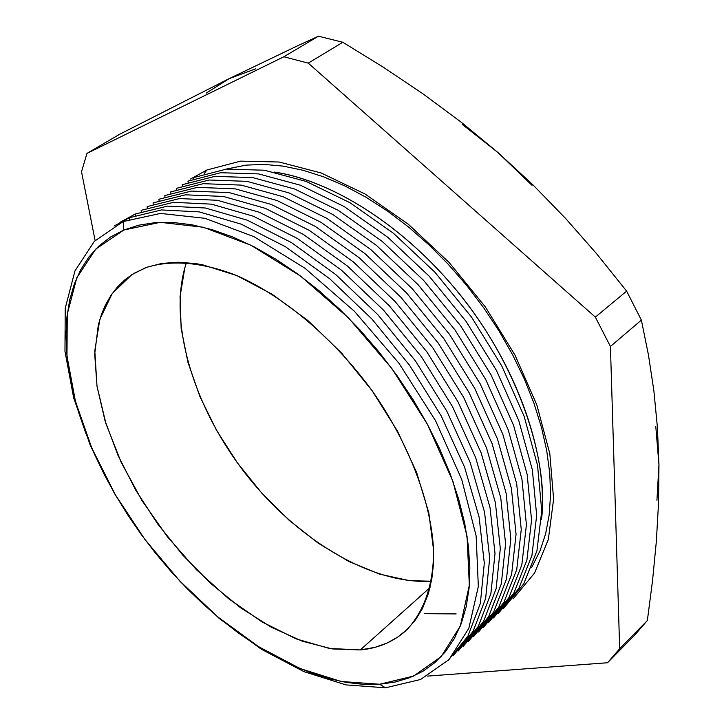 <?xml version="1.0" encoding="UTF-8"?>
<svg xmlns="http://www.w3.org/2000/svg" width="724" height="724" viewBox="0 0 724 724"><rect width="100%" height="100%" fill="white"/><g stroke="black" fill="none" stroke-linecap="round" stroke-linejoin="round"><path stroke-width="1.09" d="M206.793 170.04L204.213 173.651L206.793 170.04M274.64 172.095C320.433 178.557 391.729 213.797 454.183 287.564C516.809 361.357 549.435 459.378 541.498 519.28C548.168 457.342 519.696 372.263 465.432 301.591C411.096 230.974 336.207 181.579 274.64 172.095M431.404 581.218L409.612 580.675L379.602 574.15L348.85 561.48L318.379 543.281L289.102 520.266L261.862 493.198L237.445 462.935L216.567 430.364L199.86 396.435L187.896 362.136L181.163 328.533L180.05 296.713L184.819 267.826L186.466 262.55C167.38 320.044 192.62 404.816 244.024 471.776C295.51 538.674 370.932 584.874 431.404 581.209M360.308 649.935L329.32 648.451L296.089 638.867L262.007 621.916L228.395 598.531L196.448 569.716L167.271 536.611L141.877 500.393L121.17 462.328L105.966 423.757L96.989 386.091L94.799 350.814L99.803 319.474L112.166 293.618L131.741 274.731L145.153 267.898C170.176 259.518 201.779 261.853 236.848 275.6C284.179 296.55 334.117 338.705 372.462 391.168C409.494 444.418 431.477 502.99 433.613 550.892C433.45 585.698 423.468 613.128 405.558 630.966C393.159 641.962 378.073 648.279 360.308 649.935L430.047 587.553L360.308 649.935L375.032 647.337L386.933 643.12L397.757 637.093L407.395 629.256L415.694 619.644L422.554 608.305L428.472 593.345L431.866 578.576L433.386 564.82L433.586 550.095L428.789 512.71L416.608 472.401L397.431 431.024L372.055 390.607L341.692 353.167L307.863 320.551L272.251 294.297L236.63 275.509L202.648 264.812L195.715 263.599L178.068 262.206L161.705 263.455L146.9 267.247L133.741 273.473L125.062 279.636L117.415 287.012L110.872 295.492L105.414 305.039L101.722 313.709L98.319 324.931L94.699 354.009L97.007 386.218L104.926 420.391L118.021 455.423L135.786 490.239L157.606 523.814L182.837 555.19L210.738 583.463L240.522 607.744L271.346 627.237L302.252 641.183L332.262 648.93L360.308 649.935M123.152 221.553L123.831 230.033L160.212 222.331L203.372 227.255L251.101 245.318L300.569 276.07L348.579 317.99L391.847 368.498L427.395 424.237L452.925 481.406L467.043 536.212L469.342 585.3L460.31 626.025L441.178 656.596L413.63 676.071L379.629 684.243L385.512 687.8L420.544 679.501L448.998 659.591L468.853 628.26L478.338 586.44L476.148 535.968L461.758 479.569L435.558 420.707L398.996 363.303L354.443 311.32L304.985 268.242L254.034 236.712L204.91 218.295L160.52 213.426L123.152 221.553L160.52 213.426L204.91 218.295L254.034 236.712L304.985 268.242L354.443 311.32L398.996 363.303L435.558 420.707L461.758 479.569L476.148 535.968L478.338 586.44L468.853 628.26L448.998 659.591L420.544 679.501L385.512 687.8L345.982 684.904L303.935 671.646L261.21 649.138L219.49 618.667L180.267 581.616L144.881 539.443L114.582 493.668L90.491 445.894L73.649 397.829L64.97 351.321L65.223 308.324L74.943 270.948L94.337 241.336L123.152 221.553L94.337 241.336L74.943 270.948L65.223 308.324L64.97 351.321L73.649 397.829L90.491 445.894L114.582 493.668L144.881 539.443L180.267 581.616L219.49 618.667L261.21 649.138L303.935 671.646L345.982 684.904L385.512 687.8L379.629 684.243L341.185 681.492L300.234 668.614L258.577 646.686L217.852 616.948L179.543 580.766L144.981 539.57L115.378 494.854L91.858 448.201L75.423 401.304L66.979 355.964L67.269 314.116L76.798 277.799L95.74 249.11L123.831 230.033L123.152 221.553M129.198 217.779L129.306 219.173L129.198 217.779L161.497 209.933L199.317 211.897L241.237 224.178L285.428 246.703L329.746 278.776L371.928 319.031L409.712 365.493L441.124 415.766L464.591 467.188L479.116 517.126L484.311 563.182L480.356 603.364L467.912 636.161L448.002 660.623L467.912 636.161L480.356 603.364L484.311 563.182L479.116 517.126L464.591 467.188L441.124 415.766L409.712 365.493L371.928 319.031L329.746 278.776L285.428 246.703L241.237 224.178L199.317 211.897L161.497 209.933L129.198 217.779L114.003 226.078L129.198 217.779M135.207 214.032L135.325 215.408L135.207 214.032L167.552 206.123L205.39 208.005L247.3 220.187L291.446 242.585L335.701 274.532L377.792 314.641L415.486 360.968L446.789 411.105L470.148 462.428L484.573 512.284L489.677 558.294L485.632 598.458L473.125 631.274L453.161 655.781L473.125 631.274L485.632 598.458L489.677 558.294L484.573 512.284L470.148 462.428L446.789 411.105L415.486 360.968L377.792 314.641L335.701 274.532L291.446 242.585L247.3 220.187L205.39 208.005L167.552 206.123L135.207 214.032L120.003 222.34L135.207 214.032M141.198 210.304L141.307 211.661L141.198 210.304L173.57 202.331L211.426 204.141L253.328 216.214L297.437 238.495L341.628 270.305L383.639 310.279L421.223 356.461L452.419 406.481L475.677 457.686L490.003 507.47L495.008 553.435L490.89 593.58L478.311 626.414L458.301 650.966L478.311 626.414L490.89 593.58L495.008 553.435L490.003 507.47L475.677 457.686L452.419 406.481L421.223 356.461L383.639 310.279L341.628 270.305L297.437 238.495L253.328 216.214L211.426 204.141L173.57 202.331L141.198 210.304M147.144 206.593L147.262 207.933L147.144 206.593L179.57 198.566L217.435 200.286L259.319 212.268L303.392 234.431L347.52 266.106L389.44 305.935L426.934 351.991L458.021 401.874L481.17 452.98L495.397 502.682L500.311 548.593L496.112 588.73L483.469 621.581L463.405 646.179L483.469 621.581L496.112 588.73L500.311 548.593L495.397 502.682L481.17 452.98L458.021 401.874L426.934 351.991L389.44 305.935L347.52 266.106L303.392 234.431L259.319 212.268L217.435 200.286L179.57 198.566L147.144 206.593M153.072 202.901L153.18 204.231L153.072 202.901L185.525 194.81L223.408 196.457L265.283 208.34L309.311 230.386L353.375 261.925L395.214 301.618L432.608 347.538L463.595 397.295L486.637 448.292L500.764 497.922L505.587 543.787L501.307 583.897L488.6 616.767L468.482 641.41L488.6 616.767L501.307 583.897L505.587 543.787L500.764 497.922L486.637 448.292L463.595 397.295L432.608 347.538L395.214 301.618L353.375 261.925L309.311 230.386L265.283 208.34L223.408 196.457L185.525 194.81L153.072 202.901M158.963 199.227L159.072 200.539L158.963 199.227L191.462 191.082L229.354 192.656L271.21 204.43L315.202 226.359L359.204 257.771L400.96 297.329L438.255 343.113L469.143 392.743L492.076 443.64L506.103 493.18L510.836 539L506.474 579.1L493.705 611.988L473.541 636.668L493.705 611.988L506.474 579.1L510.836 539L506.103 493.18L492.076 443.64L469.143 392.743L438.255 343.113L400.96 297.329L359.204 257.771L315.202 226.359L271.21 204.43L229.354 192.656L191.462 191.082L158.963 199.227M164.828 195.571L164.936 196.874L164.828 195.571L197.362 187.371L235.273 188.864L277.111 200.548L321.058 222.358L365.005 253.644L406.671 293.057L443.875 338.705L474.654 388.218L497.488 439.006L511.406 488.474L516.058 534.24L511.624 574.322L498.782 607.219L478.573 631.952L498.782 607.219L511.624 574.322L516.058 534.24L511.406 488.474L497.488 439.006L474.654 388.218L443.875 338.705L406.671 293.057L365.005 253.644L321.058 222.358L277.111 200.548L235.273 188.864L197.362 187.371L164.828 195.571M170.665 191.932L170.764 193.227L170.665 191.932L203.227 183.679L241.146 185.1L282.975 196.675L326.886 218.377L370.76 249.536L412.354 288.813L449.459 334.325L480.13 383.72L502.863 434.4L516.692 483.786L521.253 529.506L516.737 569.571L503.841 602.486L483.578 627.255L503.841 602.486L516.737 569.571L521.253 529.506L516.692 483.786L502.863 434.4L480.13 383.72L449.459 334.325L412.354 288.813L370.76 249.536L326.886 218.377L282.975 196.675L241.146 185.1L203.227 183.679L170.665 191.932M176.466 188.312L176.575 189.588L176.466 188.312L209.073 180.014L247.002 181.353L288.813 192.837L332.687 214.422L376.498 245.445L418.001 284.595L455.016 329.972L485.587 379.24L508.212 429.821L521.941 479.125L526.411 524.8L521.832 564.847L508.863 597.771L488.555 622.586L508.863 597.771L521.832 564.847L526.411 524.8L521.941 479.125L508.212 429.821L485.587 379.24L455.016 329.972L418.001 284.595L376.498 245.445L332.687 214.422L288.813 192.837L247.002 181.353L209.073 180.014L176.466 188.312M182.24 184.71L182.348 185.977L182.24 184.71L214.883 176.357L252.821 177.624L294.623 189.009L338.452 210.485L382.2 241.382L423.621 280.396L460.536 325.646L491.008 374.788L513.533 425.26L527.172 474.491L531.552 520.113L526.891 560.141L513.868 593.083L493.515 617.934L513.868 593.083L526.891 560.141L531.552 520.113L527.172 474.491L513.533 425.26L491.008 374.788L460.536 325.646L423.621 280.396L382.2 241.382L338.452 210.485L294.623 189.009L252.821 177.624L214.883 176.357L182.24 184.71M187.987 181.136L188.095 182.385L187.987 181.136L220.657 172.719L258.613 173.914L300.397 185.208L344.19 206.566L387.874 237.336L429.214 276.224L466.03 321.338L496.402 370.362L518.827 420.734L532.366 469.885L536.665 515.452L531.932 555.471L518.846 588.422L498.438 613.309L518.846 588.422L531.932 555.471L536.665 515.452L532.366 469.885L518.827 420.734L496.402 370.362L466.03 321.338L429.214 276.224L387.874 237.336L344.19 206.566L300.397 185.208L258.613 173.914L220.657 172.719L187.987 181.136M193.706 177.57L193.815 178.801L193.706 177.57L226.413 169.108L264.378 170.221L306.143 181.425L349.891 202.675L393.512 233.318L434.771 272.07L471.496 317.058L501.768 365.955L524.095 416.228L537.534 465.297L541.751 510.818L536.946 550.81L523.796 583.779L503.352 608.712L523.796 583.779L536.946 550.81L541.751 510.818L537.534 465.297L524.095 416.228L501.768 365.955L471.496 317.058L434.771 272.07L393.512 233.318L349.891 202.675L306.143 181.425L264.378 170.221L226.413 169.108L193.706 177.57M532.022 185.335L498.021 152.592L461.351 122.302L423.133 93.957L383.584 67.377L342.823 42.273L318.479 36.2L298.161 45.512L318.479 36.2L283.844 56.771L86.971 153.407L119.849 134.148L86.971 153.407L81.513 171.724L95.106 240.549L81.513 171.724L86.971 153.407L283.844 56.771L308.261 63.133L595.336 317.112L610.432 346.47L641.374 320.099L626.64 291.148L595.336 317.112L610.432 346.47L619.672 648.695L607.545 662.75L427.486 676.098L607.545 662.75L619.672 648.695L647.365 620.495L619.672 648.695L610.432 346.47L641.374 320.099L648.487 355.167L641.374 320.099L626.64 291.148L596.829 254.006L565.67 218.521L532.828 184.729L498.021 152.592L461.351 122.302L423.133 93.957L383.584 67.377L342.823 42.273L318.479 36.2L283.844 56.771L308.261 63.133L342.823 42.273L308.261 63.133L595.336 317.112L626.64 291.148L596.829 254.006L565.67 218.521L532.828 184.729L498.021 152.592L462.156 124.302M607.825 662.46L635.238 634.523L647.365 620.495L652.514 580.874L656.324 541.652L658.541 502.918L658.958 464.699L657.401 427.241L653.872 390.779L648.487 355.167L653.872 390.779L657.401 427.241L658.958 464.699L658.541 502.918L656.324 541.652L652.514 580.874L647.365 620.495L635.102 634.658M298.161 45.512L229.055 78.69L119.849 134.148L229.055 78.69L298.161 45.512M531.706 567.354L540.086 550.692L545.634 533.742L549.154 515.099L550.557 494.926L549.769 473.433L546.747 450.835L541.489 427.395L534.004 403.386L524.366 379.095L512.655 354.841L499.008 330.913L483.596 307.646L466.6 285.337L448.237 264.269L428.762 244.712L408.427 226.911L387.494 211.073L366.235 197.371L344.923 185.95L323.818 176.9L303.175 170.294L283.22 166.131L264.16 164.42L246.196 165.108L225.671 169.19M123.831 230.033L138.8 225.173L155.253 222.621L173.063 222.476L192.059 224.793L212.051 229.644L232.829 237.01L254.169 246.875L275.808 259.183L297.492 273.799L318.922 290.596L339.846 309.383L359.964 329.927L379.023 351.982L396.761 375.258L412.961 399.449L427.395 424.237L439.902 449.305L450.337 474.32L458.609 498.963L464.627 522.927L468.374 545.95L469.849 567.752L469.098 588.114L466.184 606.848L461.188 623.762L454.238 638.749L445.459 651.691L435.006 662.523L423.024 671.202L409.694 677.709L395.177 682.044L379.629 684.243L363.24 684.343L346.163 682.406L328.569 678.506L310.605 672.723L292.424 665.157L274.17 655.89L255.988 645.039L237.997 632.704L220.34 619.011L203.127 604.06L186.475 587.979L170.502 570.883L155.298 552.892L140.981 534.14L127.65 514.746L115.378 494.854L104.283 474.582L94.428 454.084L85.921 433.486L78.816 412.952L73.205 392.625L69.16 372.661L66.735 353.222L65.993 334.479L66.988 316.587L69.739 299.736L74.291 284.089L80.654 269.835L88.817 257.129L98.763 246.16L110.455 237.074L123.831 230.033M424.662 613.69L456.165 613.916M656.939 500.293L658.958 464.699L655.772 426.246M255.482 68.889L229.055 78.69L206.195 93.134M190.557 179.009L206.901 169.995L240.576 161.135L279.192 162.022L321.239 173.009L364.923 193.942L408.255 224.168L449.061 262.387L485.27 306.786L515.008 355.122L536.828 404.906L549.824 453.686L553.607 499.189L548.33 539.498L534.529 573.082L513.18 598.757M607.68 662.605L635.238 634.523"/></g></svg>
